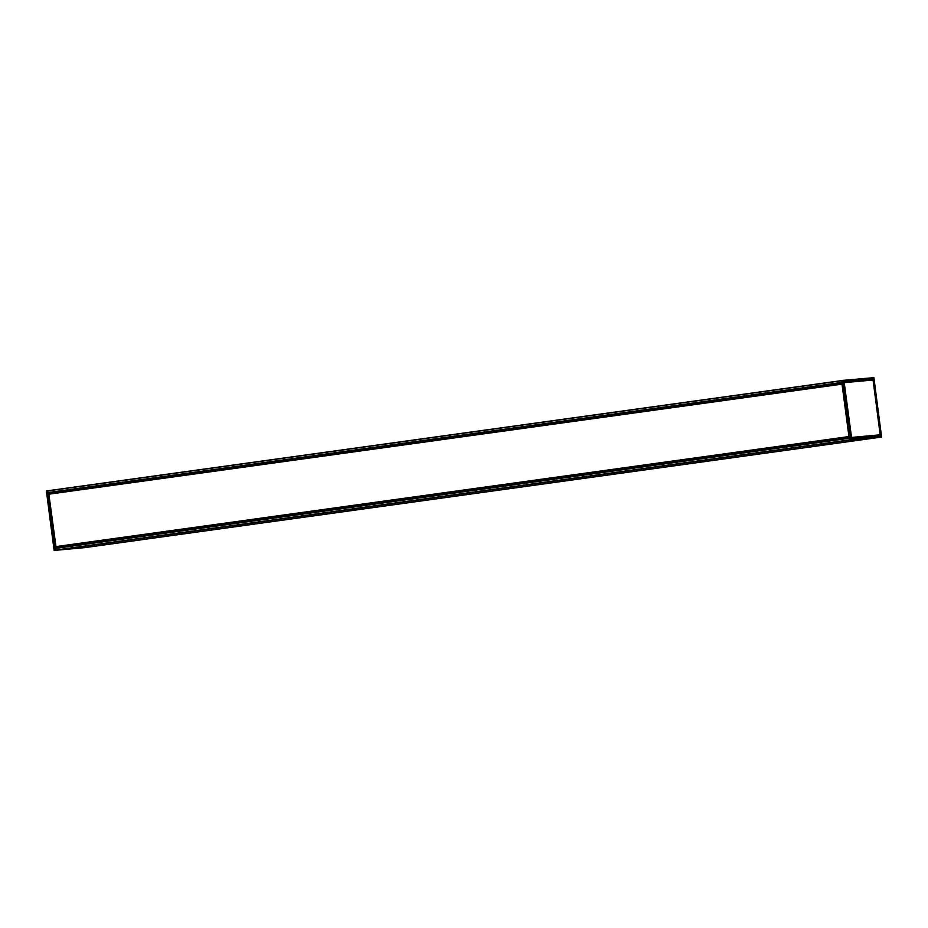 <?xml version="1.0" encoding="UTF-8"?>
<svg xmlns="http://www.w3.org/2000/svg" width="928" height="928" viewBox="0 0 928 928"><rect width="100%" height="100%" fill="white"/><g stroke="black" fill="none" stroke-linecap="round" stroke-linejoin="round"><path stroke-width="1.39" d="M86.223 547.427L55.703 550.223L55.448 548.274L849.155 438.132L57.234 548.007L56.411 546.72M56.005 546.778L48.836 494.044L841.998 383.972L848.981 436.728L56.005 546.778L848.981 436.74M49.555 493.94L49.451 492.64L841.951 382.661L49.451 492.64M842.125 383.96L48.836 494.044M86.211 547.427L878.48 437.482L86.211 547.427M55.448 548.274L849.155 438.132L57.234 548.007M49.694 492.606L48.221 492.687L47.966 490.738L841.696 380.596L47.966 490.738M49.648 490.494L47.746 490.831L55.448 550.165L54.265 550.466L46.4 491.051L47.746 490.831M86.304 547.416L55.448 550.165M46.528 490.866L47.792 490.668L46.4 491.051L54.114 550.327M46.4 491.051L54.102 550.339L86.258 547.508L55.541 550.316M880.208 437.332L849.491 440.15L841.696 380.654L843.03 380.341L850.883 439.768L849.398 440M841.742 380.492L873.898 377.661L841.696 380.654M880.034 435.777L880.753 435.545L873.26 378.891L843.854 381.791M880.66 435.87L851.336 438.561L880.498 435.731M873.26 378.891L843.946 381.582L851.336 438.561M880.022 435L880.069 435.777M873.062 380.004L880.185 434.814L873.074 380.004L844.213 382.661L851.533 437.448L880.196 434.814L851.104 437.668L879.605 434.919M849.491 440.15L881.519 436.972M881.472 437.134L873.898 377.661L843.181 380.48L850.883 439.768L881.588 436.96L873.886 377.673M843.946 381.582L873.144 379.065L872.865 379.877M872.32 379.772L843.923 382.382M844.26 382.498L872.912 379.877L844.26 382.498M49.694 492.559L841.951 382.614M841.974 382.823L49.404 492.803M841.951 384.134L48.79 494.206M848.76 436.589L55.599 546.65M848.853 436.74L55.692 546.801M849.132 437.923L56.562 547.914M849.155 438.086L56.654 548.065M851.185 438.422L879.906 435.638L879.825 435.035M879.524 435.244L851.127 437.842M851.08 437.506L843.958 382.684M872.668 379.888L843.819 381.756M880.753 435.545L873.434 379.192M55.703 550.223L849.422 440.081M55.61 550.072L849.387 439.93M55.402 548.436L849.178 438.283M47.92 490.9L841.708 380.747M48.14 492.536L841.916 382.394M48.221 492.687L841.94 382.545M851.185 438.26L843.865 381.907"/></g></svg>
